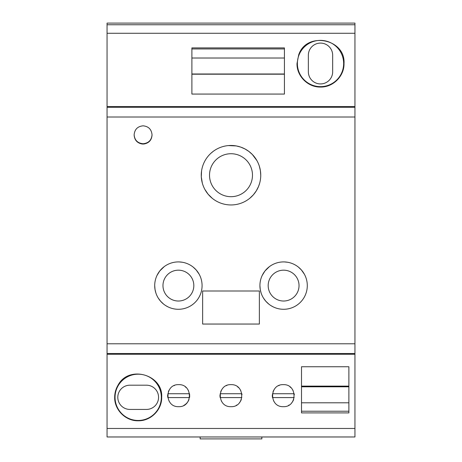 <?xml version="1.0" encoding="UTF-8"?>
<svg xmlns="http://www.w3.org/2000/svg" width="462" height="462" viewBox="0 0 462 462"><rect width="100%" height="100%" fill="white"/><g stroke="black" fill="none" stroke-linecap="round" stroke-linejoin="round"><path stroke-width="0.69" d="M297.014 63.513L298.706 54.799C306.525 31.081 345.68 38.779 344.011 63.513C344.386 75.912 333.229 87.364 320.507 87.047C307.784 87.358 296.639 75.907 297.014 63.513M343.647 63.513A23.135 23.135 0 0 0 320.512 40.379A23.135 23.135 0 0 0 297.378 63.513A23.135 23.135 0 0 0 320.512 86.648A23.135 23.135 0 0 0 343.647 63.513M332.669 71.777A12.156 12.156 0 0 1 320.512 83.928A12.156 12.156 0 0 1 308.356 71.777L308.356 55.249A12.156 12.156 0 0 1 320.512 43.093A12.156 12.156 0 0 1 332.669 55.249L332.669 71.777M107.057 23.1L354.943 23.1L354.943 24.757L107.057 24.757L107.057 23.1M354.943 24.757L354.943 343.792L107.057 343.792L107.057 436.971L354.943 436.971L354.943 354.256L107.057 354.256M107.057 343.792L107.057 117.019L354.943 117.019M354.943 106.555L107.057 106.555L107.057 117.019M107.057 106.555L107.057 24.757M354.943 343.792L354.943 354.256M284.43 47.898L191.892 47.898L191.892 94.069L284.43 94.069L284.43 47.898M134.136 134.788L134.136 135.106C134.569 140.182 137.289 143.156 142.302 144.023L143.867 144.023C148.908 143.128 151.634 140.153 152.038 135.106L152.038 134.788C151.49 129.343 148.51 126.357 143.093 125.826C137.647 126.357 134.661 129.343 134.136 134.788C134.633 140.2 137.618 143.185 143.087 143.74C148.55 143.185 151.53 140.2 152.038 134.788M202.321 183.108L201.299 176.842L201.553 171.004M204.932 160.88L205.411 160.043M210.903 153.28L213.242 151.345M222.903 146.587L224.515 146.177M228.355 145.582L236.284 145.934L240.742 147.107L244.97 148.949L248.845 151.409L252.31 154.452L256.895 160.568M259.344 166.193L260.395 170.645L260.747 175.208A29.747 29.747 0 0 0 228.632 145.559A29.747 29.747 0 0 0 201.253 175.208A29.747 29.747 0 0 0 231 204.955A29.747 29.747 0 0 0 260.747 175.208M259.673 183.131L258.541 186.452L256.306 190.841L253.361 194.825L249.809 198.256M240.009 203.557L238.548 203.979M217.261 201.588L216.314 201.074M212.364 198.394L208.079 194.167L204.857 189.391M203.442 186.405L202.864 184.864M259.367 324.047L202.633 324.047L202.633 290.996L259.367 290.996L259.367 324.047M262.208 275.439L264.963 270.986L269.444 266.614M284.43 261.925L287.641 262.26M298.417 267.111L301.415 269.987L304.412 274.284M291.066 308.079L289.108 308.639M273.146 306.849L271.079 305.7M268.809 304.094L265.806 301.23L263.467 298.065M261.671 294.542L261.209 293.306M261.128 293.07L260.245 289.507L259.921 285.597A23.689 23.689 0 0 0 283.604 309.286A23.689 23.689 0 0 0 307.294 285.597A23.689 23.689 0 0 0 283.604 261.914A23.689 23.689 0 0 0 259.921 285.597M156.999 275.439L159.754 270.986L164.229 266.614M179.216 261.925L182.426 262.26M193.203 267.111L196.206 269.987L199.203 274.284M185.851 308.079L183.893 308.639M167.937 306.849L165.864 305.7M163.6 304.094L160.597 301.23L158.252 298.065M155.913 293.07L155.03 289.507L154.706 285.597A23.689 23.689 0 0 0 178.396 309.286A23.689 23.689 0 0 0 202.079 285.597A23.689 23.689 0 0 0 178.396 261.914A23.689 23.689 0 0 0 154.706 285.597M231 153.725A21.483 21.483 0 0 1 252.483 175.208A21.483 21.483 0 0 1 231 196.691A21.483 21.483 0 0 1 209.517 175.208A21.483 21.483 0 0 1 231 153.725M284.43 48.949L191.892 48.949M191.892 58.016L284.43 58.016M191.892 74.001L284.43 74.001M284.43 74.203L191.892 74.203M283.604 270.178A15.425 15.425 0 0 1 299.029 285.585A15.425 15.425 0 0 1 283.604 301.022A15.425 15.425 0 0 1 268.179 285.597A15.425 15.425 0 0 1 283.604 270.178M193.821 285.597A15.425 15.425 0 0 0 178.384 270.178A15.425 15.425 0 0 0 162.97 285.597A15.425 15.425 0 0 0 178.396 301.022A15.425 15.425 0 0 0 193.821 285.597M178.667 406.676C192.908 407.253 192.925 384.078 178.667 384.644C164.414 384.078 164.432 407.253 178.667 406.676M161.683 397.326C163.259 374.607 128.731 364.714 118.047 385.169C115.818 388.929 114.692 392.983 114.68 397.326C114.368 409.713 125.456 421.078 138.196 420.784C150.924 421.061 161.995 409.702 161.683 397.326M283.333 406.676C297.568 407.253 297.586 384.078 283.333 384.644C269.075 384.078 269.092 407.253 283.333 406.676M301.507 412.907L301.507 366.741L348.879 366.741L348.879 412.907L301.507 412.907M231 406.676C245.241 407.253 245.253 384.078 231 384.644C216.747 384.078 216.759 407.253 231 406.676M348.879 402.795L301.507 402.795M301.507 411.232L348.879 411.232M348.879 386.122L301.507 386.122M220.149 393.745A11.019 11.019 0 0 1 220.155 393.728L241.845 393.728A11.019 11.019 0 0 1 241.978 394.704M241.845 397.586L220.155 397.586A11.019 11.019 0 0 1 220.028 394.698M237.578 386.821A11.019 11.019 0 0 1 238.577 387.664M240.523 390.119A11.019 11.019 0 0 1 240.76 390.54M241.343 399.445A11.019 11.019 0 0 1 239.397 402.789M236.792 405.03A11.019 11.019 0 0 1 236.174 405.388M221.477 401.201A11.019 11.019 0 0 1 221.246 400.779M220.686 391.788A11.019 11.019 0 0 1 221.604 389.905M226.363 385.666A11.019 11.019 0 0 1 226.906 385.429M189.016 399.445A11.019 11.019 0 0 1 183.841 405.388M167.822 393.745A11.019 11.019 0 0 1 167.822 393.728L189.518 393.728A11.019 11.019 0 0 1 189.645 394.704M189.686 395.478A11.019 11.019 0 0 1 189.518 397.586L167.822 397.586A11.019 11.019 0 0 1 167.694 394.698M185.25 386.821A11.019 11.019 0 0 1 186.25 387.664M188.19 390.119A11.019 11.019 0 0 1 188.427 390.54M169.15 401.201A11.019 11.019 0 0 1 168.913 400.779M168.353 391.788A11.019 11.019 0 0 1 169.277 389.905M174.03 385.666A11.019 11.019 0 0 1 174.578 385.429M348.879 386.809L301.507 386.809M161.319 397.326A23.135 23.135 0 0 0 138.184 374.191A23.135 23.135 0 0 0 115.044 397.326A23.135 23.135 0 0 0 138.184 420.46A23.135 23.135 0 0 0 161.319 397.326M129.92 385.192L146.442 385.192A12.116 12.116 0 0 1 158.564 397.308A12.116 12.116 0 0 1 146.442 409.43L129.92 409.43A12.116 12.116 0 0 1 117.798 397.308A12.116 12.116 0 0 1 129.92 385.192M293.676 399.445A11.019 11.019 0 0 1 291.73 402.789M289.12 405.03A11.019 11.019 0 0 1 289.021 405.093A11.019 11.019 0 0 1 288.502 405.388M272.482 393.745A11.019 11.019 0 0 1 272.482 393.728L294.178 393.728A11.019 11.019 0 0 1 294.306 394.704M294.178 397.586L272.482 397.586A11.019 11.019 0 0 1 272.355 394.698M289.911 386.821A11.019 11.019 0 0 1 290.91 387.664M292.856 390.119A11.019 11.019 0 0 1 293.087 390.54M273.013 391.788A11.019 11.019 0 0 1 273.937 389.905M278.69 385.666A11.019 11.019 0 0 1 279.239 385.429M273.81 401.201A11.019 11.019 0 0 1 273.573 400.779M200.15 436.971L200.15 438.9L261.85 438.9L261.85 436.971M107.057 353.511L354.943 353.511M354.943 33.276L107.057 33.276M107.057 107.294L354.943 107.294M354.943 428.465L107.057 428.465M143.087 144.057L143.087 143.74"/></g></svg>
